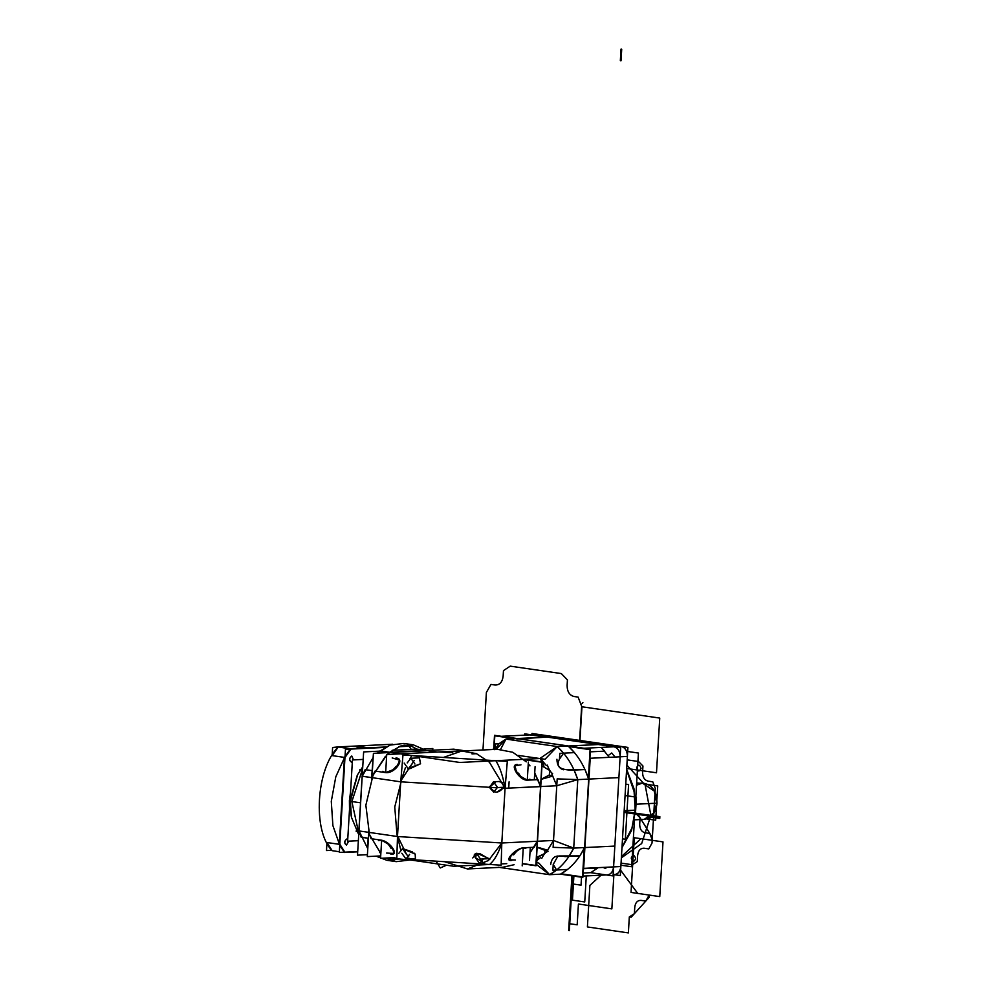 <?xml version="1.0" encoding="UTF-8"?>
<svg xmlns="http://www.w3.org/2000/svg" width="982" height="982" viewBox="0 0 982 982"><rect width="100%" height="100%" fill="white"/><g stroke="black" fill="none" stroke-linecap="round" stroke-linejoin="round"><path stroke-width="1.47" d="M553.222 864.418L556.622 870.015L549.601 874.692L556.622 870.015L567.51 869.487L552.878 870.199L553.222 864.418L557.948 856.058L553.222 864.418L556.622 870.015L567.51 869.487L560.489 874.164L582.829 877.405L590.44 749.254L494.498 735.309L493.713 748.505M567.51 869.487L560.489 874.164L549.601 874.692L536.123 864.221L549.601 874.692L498.34 867.241L549.601 874.692L560.489 874.164C570.554 868.554 578.594 859.692 584.597 847.564L573.721 848.104L577.784 779.622L588.672 779.094L577.784 779.622L588.672 779.094L577.784 779.622L588.672 779.094L584.597 847.564L588.672 779.094C584.192 765.444 577.342 754.409 568.099 746.001L557.224 746.541L563.57 753.157L559.482 759.123C556.389 765.015 558.562 768.513 566.013 769.63L584.977 769.544L588.672 779.094C584.192 765.444 577.342 754.409 568.099 746.001L516.839 738.562L568.099 746.001L574.458 752.617L563.57 753.157L559.47 759.123C556.389 765.015 558.562 768.513 566.013 769.63L570.333 770.256L584.977 769.544L588.672 779.094L584.597 847.564L579.846 855.887L558.905 855.973M536.123 864.221L549.601 874.692C559.666 869.095 567.706 860.232 573.721 848.104L584.597 847.564L573.721 848.104L553.517 840.457L573.721 848.104L577.784 779.622L573.721 848.104C567.706 860.232 559.679 869.095 549.601 874.692L560.489 874.164L549.601 874.692L498.34 867.241L549.601 874.692L560.489 874.164C570.554 868.554 578.594 859.692 584.597 847.564L573.721 848.104L577.784 779.622C573.304 765.972 566.454 754.949 557.224 746.541L568.099 746.001L557.224 746.541L545.01 759.282L518.594 755.453L539.855 758.534L523.602 759.295L542.199 761.995L536.037 865.78L522.314 863.779M536.467 862.724L538.836 863.068L549.601 874.692C559.666 869.095 567.706 860.232 573.721 848.104L568.959 856.414L560.882 855.973L565.215 856.599L579.846 855.887L584.597 847.564L573.721 848.104L553.517 840.457L556.769 785.747L577.784 779.622L574.089 770.072L584.977 769.544M566.013 769.63L574.089 770.072L577.784 779.622C573.304 765.972 566.454 754.949 557.224 746.541L505.951 739.09L498.93 743.767L505.951 739.09L498.93 743.767L505.951 739.09L500.624 749.291L505.951 739.09L498.93 743.767L495.186 743.951L494.842 749.732L498.93 743.767L494.842 749.732M496.143 749.327L505.951 739.09L557.224 746.541L505.951 739.09L516.839 738.562L505.951 739.09L516.839 738.562L505.951 739.09L516.839 738.562L568.099 746.001L574.458 752.617L563.57 753.157L557.224 746.541L539.855 758.534L518.594 755.453L539.855 758.534L523.602 759.295L539.855 758.534L557.224 746.541L505.951 739.09L500.624 749.291M579.846 855.887L568.959 856.414L573.721 848.104L553.112 847.343L557.175 778.861L577.784 779.622L556.769 785.747L551.823 773.988L556.769 785.747L551.823 773.988L556.769 785.747L540.738 786.533L534.724 772.834L540.738 786.533L556.769 785.747L540.738 786.533L537.485 841.243L553.517 840.457L537.485 841.243L540.738 786.533L556.769 785.747L551.823 773.976M537.449 860.011L540.493 857.691M536.209 862.785L538.615 856.82L536.528 857.421L544.887 853.444L544.814 849.982L538.602 847.503L547.833 850.277L537.129 847.331L547.993 851.504C545.906 851.86 543.844 854.144 541.794 858.342M546.962 850.989L547.539 850.252M547.6 850.179L553.517 840.457L547.6 850.179L553.517 840.457L537.485 841.243L540.738 786.533L556.769 785.747L553.517 840.457L547.6 850.179L553.517 840.457L537.485 841.243L529.961 852.965L537.485 841.243L534.147 847.27L537.485 841.243L553.517 840.457L556.769 785.747L577.784 779.622C573.316 765.972 566.454 754.937 557.224 746.541L539.855 758.534L523.823 759.319L526.438 761.811L523.823 759.319L539.855 758.534L542.125 760.682M465.431 750.837L464.498 750.739M528.414 764.18L529.985 765.862L528.426 763.984M550.669 864.541C551.454 858.894 554.008 856.083 558.328 856.095L557.297 856.046M560.882 855.973L559.04 855.96M494.989 747.228L492.768 749.499M568.099 746.001L557.224 746.541L568.099 746.001M549.269 775.043L541.168 779.254L549.269 775.043L549.81 770.489L541.966 765.911L549.81 770.489L549.269 775.043L552.228 776.21L541.168 779.34M546.373 765.543L542.665 761.234M526.438 761.811L523.823 759.319L526.438 761.811M547.33 765.125C548.877 769.409 550.644 772.245 552.62 773.632M539.584 761.615L542.494 760.534L543.979 766.537M559.482 759.123L559.826 753.341L574.458 752.617M563.447 769.753C559.212 768.538 557.039 765.027 556.917 759.246M538.615 856.82L544.875 853.444L544.814 849.982M621.999 847.245L631.966 827.973L635.182 810.162L624.171 810.702L635.182 810.162L631.966 827.973L621.999 847.245L631.966 827.973L635.182 810.162L634.114 791.725L626.59 769.913L634.114 791.725L635.182 810.162L634.114 791.725L626.59 769.913L634.114 791.725L635.182 810.162L624.171 810.702L635.182 810.162L631.966 827.973L621.999 847.245M620.931 865.203L631.672 866.762L634.47 819.651M627.694 751.488L638.423 753.047L635.624 800.318M614.057 874.655L620.317 875.563L627.928 747.412L531.986 733.48L531.925 734.696M537.731 734.413L621.176 746.43C625.252 747.56 627.326 750.899 627.4 756.435L620.857 866.541L613.603 866.897C612.842 872.274 610.411 874.962 606.311 874.937C610.411 874.962 612.842 872.274 613.603 866.897L614.83 846.079L584.904 847.552L614.83 846.079L613.603 866.897L620.857 866.541C620.133 871.967 617.703 874.643 613.566 874.581C617.703 874.643 620.133 871.967 620.857 866.541L583.664 868.37L590.207 758.264L627.4 756.435L620.857 866.541L627.4 756.435L620.857 866.541L613.603 866.897C612.866 872.323 610.436 874.999 606.311 874.937L590.722 872.679L597.743 868.002L590.722 872.679L583.087 873.047L590.722 872.679L598.185 867.658L590.722 872.679L583.087 873.047L590.722 872.679L606.311 874.937L582.903 876.091M620.673 747.768L613.063 875.919L590.722 872.679L613.063 875.919L590.722 872.679L613.063 875.919L620.673 747.768L524.732 733.836L524.658 735.15L524.732 733.836L524.658 735.15L524.732 733.836L620.673 747.768L613.063 875.919L620.673 747.768L524.732 733.836L620.673 747.768M603.206 867.401L604.887 868.211L603.206 867.401L604.887 868.211L607.551 867.192L605.428 868.235L607.551 867.192M529.543 734.904L547.072 737.077L516.974 738.98M584.265 847.515L584.56 848.239L584.904 847.552L614.83 846.079L584.904 847.552L584.56 848.239L588.967 779.07L618.905 777.609L588.967 779.07L618.905 777.609L620.145 756.791C620.035 751.291 617.96 747.953 613.922 746.786L621.176 746.43L538.75 734.462L621.176 746.43L613.922 746.786L598.333 744.528L613.922 746.786C617.997 747.916 620.059 751.255 620.145 756.791L618.905 777.609L588.967 779.07L588.721 778.296L588.353 779.254M604.691 751.144L601.328 747.4L604.691 751.144L590.292 751.844M615.088 757.036L611.737 752.985L615.088 757.036L611.737 752.985L608.103 755.6M583.345 868.714L597.743 868.002M494.081 748.124L494.818 735.813L514.494 738.673M568.701 746.553L590.072 749.659L588.378 778.21M561.139 873.796L582.522 876.901L584.216 848.35M568.48 746.062L598.333 744.528L568.406 745.989L598.333 744.528L568.406 745.989L517.06 738.587M516.814 739.004L547.072 737.077L517.146 738.538L568.406 745.989L517.146 738.538L547.072 737.077L531.495 734.818L538.75 734.462L501.557 736.279L583.983 748.259L621.176 746.43C625.215 747.597 627.289 750.935 627.4 756.435L620.145 756.791L627.4 756.435C627.326 750.899 625.252 747.56 621.176 746.43C625.215 747.597 627.289 750.935 627.4 756.435L620.145 756.791C620.035 751.291 617.96 747.953 613.922 746.786L621.176 746.43L538.75 734.462L531.495 734.818L536.798 734.548L621.176 746.43C625.252 747.56 627.326 750.899 627.4 756.435L620.857 866.541C620.096 871.918 617.666 874.606 613.566 874.581C617.666 874.606 620.096 871.918 620.857 866.541C620.133 871.967 617.703 874.643 613.566 874.581M609.282 757.331L601.328 747.4L609.282 757.331M588.328 779.045L588.721 778.296M588.967 779.07L588.328 779.156L588.967 779.07L584.904 847.552L588.967 779.07M584.56 848.239L584.315 847.306M607.281 874.987L606.311 874.937L607.281 874.987M530.513 734.769L538.75 734.462L530.513 734.769M656.786 803.19L653.938 812.851L644.167 819.369C651.643 818.202 655.927 812.789 657.019 803.153C655.927 812.789 651.643 818.202 644.167 819.369L653.938 812.851L656.786 803.19L635.784 804.221L656.786 803.19L653.938 812.851L644.167 819.369L653.938 812.851L656.786 803.19L635.784 804.221L656.786 803.19L654.282 791.062L642.388 783.084L654.282 791.062L656.786 803.19L654.282 791.062L642.388 783.084L636.52 785.232L642.388 783.084L636.631 783.366L642.388 783.084C651.815 784.188 656.688 790.878 657.019 803.153C656.688 790.878 651.815 784.188 642.388 783.084L654.282 791.062L656.712 803.067M646.733 818.914L655.694 820.216L656.492 806.897M636.655 782.85L639.282 783.243M648.243 784.544L657.731 785.919L656.933 799.323M359.891 769.765L359.805 770.919M363.193 759.405L352.452 759.933L347.628 841.218L352.452 759.958L363.193 759.442M358.356 840.69L347.628 841.218L358.369 840.666M349.997 806.909L350.046 800.576L357.153 775.547L350.046 800.576L349.408 800.539L350.046 800.576L351.237 816.238L350.046 800.576L349.985 806.615M350.255 749.119L344.964 757.564L350.942 749.082L385.202 747.4L345.455 749.352L339.33 852.413L357.718 851.517L344.829 852.143L339.809 844.213L344.461 757.404L350.611 748.689L386.012 746.946L350.611 748.689L386.012 746.946L350.611 748.689L338.311 746.897L332.616 747.486L332.125 755.674L338.311 746.897L332.162 755.612L344.461 757.404L345.026 756.471L335.795 776.811L331.29 801.373L332.898 825.641L339.76 845.195L332.898 825.641L331.29 801.373L335.795 776.811L345.026 756.471M331.842 850.289L326.49 850.547L326.969 842.47L332.149 850.682L326.994 842.531L339.293 844.311L344.461 757.404L339.809 844.348L344.964 757.564L339.293 844.311L326.994 842.531L339.293 844.311L344.461 757.404L332.162 755.612L338.311 746.897L392.64 744.233L338.311 746.897L392.64 744.233L338.311 746.897L350.856 749.082L385.202 747.4L350.942 749.082L338.311 746.897C316.081 768.44 312.35 831.202 332.149 850.682L326.994 842.531M412.072 746.087L398.729 746.737L409.003 746.234L411.213 749.352L408.843 745.829L399.956 746.271L408.843 745.829L403.97 745.129L408.843 745.829L399.956 746.271L408.843 745.829L403.97 745.129L409.15 746.234L403.97 745.129M358.737 747.548C365.046 748.088 367.047 747.989 364.727 747.265C358.418 746.725 356.417 746.823 358.737 747.548L357.264 747.179L358.737 747.548C353.704 747.032 361.818 746.627 364.727 747.265C361.818 746.627 353.704 747.032 358.737 747.548C361.646 748.186 369.76 747.781 364.727 747.265L366.2 747.719L364.727 747.265C369.76 747.781 361.646 748.186 358.737 747.548C361.646 748.186 369.846 747.793 364.764 747.253C361.818 746.627 353.63 747.02 358.712 747.56C361.646 748.186 369.846 747.793 364.764 747.253C361.818 746.627 353.63 747.02 358.712 747.56C361.646 748.186 369.846 747.793 364.764 747.253C361.818 746.627 353.63 747.02 358.712 747.56L357.202 747.142L358.712 747.56M411.213 749.352L409.15 746.234M414.318 749.192L414.416 747.425M350.574 791.676L349.408 800.539L350.574 791.676L349.408 800.539L350.365 801.152L357.657 774.589L350.365 801.152L351.446 817.294L350.365 801.152L351.863 801.545L350.365 801.152L357.657 774.589L350.046 800.576L357.153 775.547L350.046 800.576L349.408 800.539L349.518 809.34L349.408 800.539M353.495 759.884L351.765 756.005C348.991 758.178 348.88 760.228 351.409 762.142L352.354 761.774M347.751 839.242L346.842 838.972C344.068 841.144 343.945 843.182 346.474 845.109L348.696 841.169M398.729 746.737L409.089 746.234L398.729 746.737M332.162 755.612L344.461 757.404L339.293 844.311L344.829 852.143L342.865 852.241L344.216 852.18M339.367 851.738L332.149 850.682C312.35 831.202 316.081 768.44 338.311 746.897M339.76 845.195L344.449 852.474L357.718 851.517L342.865 852.241M357.706 851.824L344.449 852.474L357.706 851.824M351.409 762.142L351.409 762.142C349.089 760.215 349.211 758.165 351.765 756.005C349.211 758.165 349.089 760.215 351.409 762.142M346.474 845.109L346.474 845.109C344.154 843.182 344.277 841.132 346.842 838.972C344.277 841.132 344.154 843.182 346.474 845.109M366.274 747.67L364.764 747.253L366.274 747.67M527.285 780.174L537.989 779.659L527.285 780.174L528.353 762.093L527.285 780.174L528.353 762.093L527.285 780.174L528.353 762.093L527.285 780.174L528.353 762.093L527.285 780.174L528.353 762.093L527.285 780.174L537.989 779.659L540.554 786.533L505.067 788.276L540.554 786.533L537.314 841.255L540.554 786.533L505.067 788.276L501.814 842.986L537.314 841.255L501.814 842.986L537.314 841.255L533.962 847.27L523.259 847.797L522.191 865.879L523.259 847.797L522.191 865.879L523.259 847.797L522.191 865.879L523.259 847.797L522.191 865.879L523.259 847.797L522.191 865.879L523.259 847.797L533.962 847.27L537.314 841.255L501.814 842.986L537.314 841.255L501.814 842.986L397.489 836.529L368.766 832.355L397.489 836.529L400.73 781.819L372.018 777.646L400.73 781.819L397.489 836.529L368.766 832.355L371.024 838.677L381.642 840.224L380.562 858.305L396.814 857.986M540.554 786.631L505.067 788.276L501.814 842.986L505.067 788.276L489.392 762.204L476.405 753.624L461.7 751.021L443.41 757.453M464.314 750.714L386.724 754.52L385.656 772.601L386.724 754.52L464.314 750.714L386.724 754.52L385.656 772.601L386.724 754.52L464.314 750.714L386.724 754.52L385.656 772.601L386.724 754.52L464.314 750.714L386.724 754.52L385.656 772.601L386.724 754.52L464.314 750.714L386.724 754.52L385.656 772.601L386.724 754.52L464.314 750.714L386.724 754.52L385.656 772.601L375.05 771.066L385.656 772.601L375.05 771.066L371.527 778.861L373.43 753.341L389.608 752.543L373.43 753.341L371.969 777.732L362.211 776.222L371.613 777.584L371.527 778.861L371.613 777.584L362.211 776.222L358.97 830.932L368.36 832.294L358.97 830.932L362.162 776.308L365.181 769.753M394.371 852.585L390.603 845.563L381.642 840.236L380.562 858.305L394.359 857.63L380.562 858.305L394.359 857.63L380.562 858.305L394.359 857.63L380.562 858.305L394.359 857.63L380.562 858.305L394.359 857.63L380.562 858.305L381.642 840.224L380.562 858.305L381.642 840.224L380.562 858.305L381.642 840.224L380.562 858.305L381.642 840.224L380.562 858.305L381.642 840.224L371.024 838.677L368.766 832.355L371.024 838.677L381.642 840.224C390.701 841.807 399.993 856.513 390.247 853.874L394.126 853.113M438.856 751.966L452.776 752.703M444.478 861.68L467.481 868.96L444.478 861.68L467.481 868.96L488.459 860.502L501.814 842.986L505.067 788.276L540.554 786.533L534.711 773.129L540.554 786.533L505.067 788.276L489.392 762.204L476.405 753.624L461.7 751.021L497.199 749.278L512.727 752.249L526.217 761.787L512.727 752.249L497.199 749.278L512.727 752.249L526.217 761.787L523.652 759.332L526.217 761.787L523.652 759.332L459.846 762.462L389.915 752.298L453.709 749.168L465.247 750.849M426.569 750.506L437.174 752.04L426.569 750.506L437.174 752.04L426.569 750.506L437.174 752.04L426.569 750.506L389.915 752.298L418.639 756.471L389.915 752.298L387.374 754.483L389.915 752.298L411.949 755.502L389.915 752.298L387.374 754.483L389.915 752.298L426.569 750.506L389.915 752.298L387.374 754.483M487.084 760.154L411.949 755.502L410.022 758.423L411.949 755.502L487.084 760.154M471.986 753.906L476.54 753.685L471.986 753.906M456.605 751.672L453.623 751.242L456.605 751.672M523.259 847.797L533.962 847.27L537.314 841.255L529.973 852.744M514.593 766.046L517.551 764.524C508.86 763.763 519.343 780.629 527.273 780.162L518.103 774.921L514.47 766.353M506.773 863.644L501.151 863.914M489.65 864.479C494.523 860.306 498.574 853.137 501.814 842.986C498.574 853.137 494.523 860.306 489.65 864.479L453.684 866.247L405.787 859.287L412.465 860.257L410.697 858.784L412.465 860.257L396.814 858.734L397.489 836.529L400.619 849.442L397.489 836.529L400.73 781.819L371.613 777.584L372.055 776.504L371.613 777.584L362.186 776.246M411.716 859.655L501.139 865.191L501.814 842.986L397.489 836.529L501.814 842.986L488.459 860.502L467.481 868.96L488.459 860.502L501.814 842.986L397.489 836.529L400.73 781.819L497.273 787.797L400.73 781.819L405.492 767.458L400.73 781.819L489.527 787.318L400.73 781.819L402.976 754.949L507.313 761.406L505.067 788.276C503.115 776.652 500.034 767.458 495.824 760.694C500.034 767.458 503.115 776.652 505.067 788.276L489.392 762.204L476.405 753.624L461.7 751.021L497.199 749.278L461.7 751.021M540.542 786.472L541.978 762.228L523.971 759.614M537.277 841.304L535.841 865.473L522.326 863.509M528.218 763.947L529.777 765.837M380.697 855.923L367.305 856.586L380.697 855.923M368.729 832.196L367.305 856.586L368.766 832.355M386.601 756.643L385.349 756.471L386.601 756.643L385.349 756.471L373.013 775.277L365.856 805.215L369.49 834.639L380.844 853.554L369.49 834.639L365.856 805.215L373.013 775.277L386.687 755.133M380.906 852.523L379.653 852.339L380.844 853.554M414.208 760.498L401.699 779.536L394.752 806.983L396.986 834.798L406.573 854.438L396.986 834.798L394.752 806.983L401.699 779.536L414.208 760.498M406.622 854.512L408.856 857.016L406.622 854.512M399.76 760.976L395.329 768.881L385.668 772.576C394.739 773.963 405.836 758.251 395.942 758.018L399.649 760.473M537.314 841.083L540.554 786.533L534.711 773.129M467.481 868.96L502.98 867.216L467.481 868.96L502.98 867.216L514.114 864.712M523.246 847.822C515.305 848.473 503.017 862.036 511.855 860.379L509.032 859.594M535.092 766.611L534.306 779.831M530.292 847.454L529.519 860.367M496.966 792.069L502.944 788.153L505.067 788.276L502.944 788.153C498.132 793.665 493.651 793.382 489.527 787.318L494.842 791.922M498.819 781.512L493.516 781.782L497.653 787.564L503.496 787.269L502.944 788.153L504.085 785.379L503.496 787.269L497.297 787.576L493.664 792.228L489.527 786.447M498.782 781.525L503.03 782.679L498.758 781.525M489.883 786.435L495.296 782.249L489.527 787.318L493.516 781.782M407.199 762.916L410.832 758.264L419.449 757.846L420.554 763.775L409.666 768.783L407.653 768.648L420.554 763.775L419.363 757.846M415.398 858.55L415.19 854.082L402.657 848.718M489.809 859.336L479.756 853.579C474.269 853.198 472.87 854.61 475.558 857.826L479.695 863.608L483.328 858.955L489.159 858.673L480.542 859.09L476.405 853.309L472.772 857.961M409.604 854.365L405.971 859.017L401.834 853.235M398.79 853.383L402.424 848.73M402.669 848.73L406.56 854.512M415.19 854.082L413.95 853.014M412.514 851.971L402.939 848.706M411.937 764.192L408.303 768.845L404.167 763.063M410.832 758.264L414.969 764.045M540.554 786.533L537.989 779.659L540.554 786.533L537.314 841.255M374.829 771.3L373.442 774.319M374.977 771.177L371.969 777.732L374.977 771.177M476.601 853.309L475.558 857.826L482.506 861.73M489.159 858.673L476.921 853.284M509.106 781.807L508.725 788.104M392.186 757.944L399.6 760.154L398.741 762.462C398.815 765.481 397.845 766.856 395.832 766.574C391.585 772.306 387.227 773.877 382.759 771.3L383.373 771.742M386.54 853.076L394.113 853.432L393.414 852.131C393.843 849.074 393.033 847.797 390.971 848.276C387.436 842.09 383.324 839.524 378.647 840.58M515.341 859.974L509.02 859.827L510.431 858.391C510.321 855.31 511.401 854.119 513.647 854.843C517.882 849.074 521.921 846.938 525.787 848.448M521.589 848.08L512.85 853.358L508.885 859.213M521 764.831L514.666 765.837L515.759 768.722C515.292 771.717 516.201 773.19 518.508 773.141C522.019 779.291 525.824 781.291 529.912 779.168L528.856 779.794M436.045 861.165L440.28 867.965L446.491 865.203M372.129 770.637L373.197 757.368M368.115 838.26L367.612 851.234M360.775 769.458L359.903 769.495L359.829 770.87M356.27 830.76L356.221 831.472M351.028 815.244L350.046 800.576L351.446 817.294L350.365 801.152L357.657 774.589L350.046 800.576L351.028 815.244M358.798 833.374L351.863 801.545L358.798 833.374L351.863 801.545L350.365 801.152L351.863 801.545L362.628 768.845L351.863 801.545L362.628 768.845L351.863 801.545L360.541 802.81L351.863 801.545L360.541 802.81L351.863 801.545L358.798 833.374M379.739 751.132L363.635 751.917L362.198 776.026M358.933 831.079L357.497 855.162L367.415 854.671M424.064 748.947L432.817 748.529L432.706 750.199M410.255 859.937L396.262 861.656L386.245 858.023L396.262 861.656L386.245 858.023L396.262 861.656L386.871 860.293L376.045 856.157L386.871 860.293L376.045 856.157L386.871 860.293L399.92 858.919L386.871 860.293L399.92 858.919L386.871 860.293L396.262 861.656L386.871 860.293L396.262 861.656L410.255 859.937M367.526 848.178L358.933 830.772L361.229 837.253L358.97 830.932L368.36 832.294L358.97 830.932L367.526 848.178L358.97 830.932L368.36 832.294L368.422 831.177L368.36 832.294L358.97 830.932L367.526 848.178M361.045 836.959L368.385 838.297L361.192 837.057M368.385 838.297L361.229 837.253L358.97 830.932L368.36 832.294L368.422 831.177L368.68 833.35M365.23 769.643L362.211 776.222L372.878 758.03L362.211 776.222L372.878 758.03L362.211 776.222L365.243 769.643L372.399 770.674M389.694 752.543L426.163 750.444L413.238 744.81L426.163 750.444L389.093 752.568L400.803 745.976L413.238 744.81L400.803 745.976L389.093 752.568L400.803 745.976L413.238 744.81L426.163 750.444L389.51 752.237L380.12 750.874L377.493 753.145L380.12 750.874L389.093 752.568L400.803 745.976L413.238 744.81L426.163 750.444L416.773 749.082L392.162 750.285L416.552 749.315M377.493 753.145L390.124 745.068L403.848 743.448L390.124 745.068L377.493 753.145L390.124 745.068L403.848 743.448L390.124 745.068L379.936 751.12M408.475 744.565L416.773 749.082L392.162 750.285L416.773 749.082L426.163 750.444L416.773 749.082L408.475 744.565M372.055 776.504L371.613 777.584L372.055 776.504L371.613 777.584L362.211 776.222L371.613 777.584L372.055 776.504L371.613 777.584L362.211 776.222M389.78 752.507L379.985 751.083M426.348 750.739L389.093 752.568M374.915 771.3L371.982 777.67M649.728 815.207L650.354 816.214L624.073 812.396L649.679 816.116L650.403 815.306L659.867 816.68L659.818 817.478L624.122 811.488L649.728 815.207M570.321 902.802L569.535 916.341L570.186 916.439L572.592 875.919L570.161 916.439L569.511 916.341L571.917 875.821L570.321 902.802M657.67 816.533L652.588 815.784L657.67 816.533M650.342 816.459L659.794 817.834L659.757 818.485L650.305 817.11L650.342 816.459M613.897 874.667L611.86 908.878L578.423 904.017L577.183 924.823L569.081 923.645L571.917 875.821L568.664 930.555L569.339 930.654L572.076 884.622L571.401 884.524L568.664 930.555L569.339 930.654L572.076 884.622L571.401 884.524L568.664 930.555L569.339 930.654L571.806 889.14L571.131 889.041L568.664 930.555L569.339 930.654L571.806 889.14L571.131 889.041L568.664 930.555L569.339 930.654L568.664 930.555L569.339 930.654L568.664 930.555L571.917 875.821L568.664 930.555L571.917 875.821L569.081 923.645L571.917 875.821L569.081 923.645L577.183 924.823L569.081 923.645L577.183 924.823L578.423 904.017L577.183 924.823L578.423 904.017L611.86 908.878L578.423 904.017L611.86 908.878L613.897 874.667M482.972 749.978L486.385 692.433L490.951 684.429L495.112 685.031C499.666 685.092 502.342 682.146 503.14 676.181L503.471 670.62L510.223 666.14L561.323 673.566L567.436 679.912L567.105 685.473C567.179 691.561 569.462 695.231 573.942 696.483L578.103 697.085L581.651 706.267L579.625 740.391M624.122 811.488L641.197 814.483L624.122 811.488L627.375 812.605L627.338 811.954L627.375 812.605L624.086 812.126L627.375 812.605L624.086 812.126L627.375 812.605L624.122 811.488L634.433 812.986L634.372 813.894L624.073 812.396L634.372 813.894L634.433 812.986L626.172 811.783L626.111 812.691L624.073 812.396L626.111 812.691L626.172 811.783L653.877 816.717L624.073 812.396L635.735 814.09L624.073 812.396L635.636 814.078L624.073 812.396L635.685 814.078L635.735 813.182L635.71 814.078L624.073 812.396M584.744 901.942L572.445 900.163L573.881 876.104L572.445 900.163L573.881 876.104L572.445 900.163L584.744 901.942L572.445 900.163L584.744 901.942L586.291 875.919L584.744 901.942M626.504 812.74L626.823 811.881L626.504 812.74M622.502 838.849L625.338 839.254L628.59 784.544L625.755 784.139M634.286 837.72L662.997 841.893L659.757 896.603L631.033 892.429L634.286 837.72M621.446 856.537L640.964 838.689L662.997 841.893L659.757 896.603L649.139 895.056L648.992 897.56L631.193 917.2L629.315 916.93L628.37 932.9L587.408 926.947L589.875 885.42L601.045 875.195M625.08 795.518L636.434 797.163L635.489 813.145L637.355 813.415L640.08 817.797L635.489 813.145L637.355 813.415L652.539 837.842L652.392 840.347L649.814 833.46L652.539 837.842L652.392 840.347L662.997 841.893L659.757 896.603L637.711 893.399L620.231 869.671M640.08 817.797L649.814 833.46L644.978 832.761C641.516 831.803 639.761 828.968 639.699 824.254L640.08 817.797M634.384 913.677L631.193 917.2L629.315 916.93L634.384 913.677L634.765 907.221C635.379 902.605 637.453 900.322 640.964 900.384L645.8 901.083L649.139 895.056L648.992 897.56L634.384 913.677M627.191 759.872L638.496 761.504L642.952 766.009L642.572 772.331C642.645 777.204 644.462 780.138 648.046 781.132L652.784 781.819L655.276 788.485L652.023 843.072L648.795 848.902L644.069 848.215C640.424 848.166 638.288 850.522 637.649 855.297L637.269 861.607L632.371 864.749L621.054 863.117M621.373 857.838L641.676 843.55L650.882 815.379L645.149 785.023L626.884 765.138M631.217 858.059C632.469 862.122 633.955 862.343 635.673 858.71C634.421 854.659 632.936 854.438 631.217 858.059M636.582 767.752C637.834 771.815 639.331 772.024 641.037 768.403C639.785 764.34 638.3 764.131 636.582 767.752M626.688 768.452L656.492 772.785L659.744 718.075L581.958 706.77L579.957 740.44M621.716 49.198L621.029 49.1L620.342 60.7L621.017 60.798L621.716 49.198L621.029 49.1L620.342 60.7L621.017 60.798L621.716 49.198M582.154 703.48L582.891 702.67L582.154 703.48M635.833 813.194L635.735 814.09L635.845 813.194M571.647 883.8L572.125 875.846L571.647 883.8L572.125 875.846L571.647 883.8L581.037 885.163L571.647 883.8M581.516 877.208L581.037 885.163L581.516 877.208M635.649 810.076L631.475 830.625L621.974 847.662L631.475 830.625L635.649 810.076L633.967 788.656L626.639 769.237M613.136 874.704L614.548 874.631L613.136 874.704M644.167 819.369L634.458 819.847L644.167 819.369M405.971 859.017L415.435 858.55M484.519 863.374L479.695 863.608M358.725 834.651L351.446 817.294L358.725 834.651M362.751 766.782L357.657 774.589L362.751 766.782M365.132 769.692L362.125 776.222L358.872 830.907L362.125 776.222L365.144 769.667M413.238 744.81L403.848 743.448L413.238 744.81M416.736 749.082L392.162 750.285L416.736 749.082M377.407 753.145L380.009 750.899L377.407 753.145M361.143 837.192L358.872 830.87L361.13 837.167"/></g></svg>
